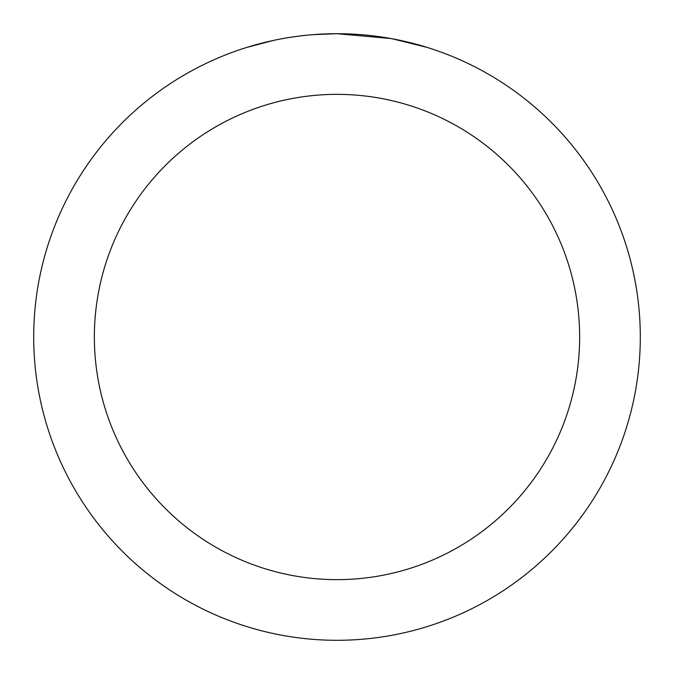<?xml version="1.0" encoding="UTF-8"?>
<svg xmlns="http://www.w3.org/2000/svg" width="674" height="674" viewBox="0 0 674 674"><rect width="100%" height="100%" fill="white"/><g stroke="black" fill="none" stroke-linecap="round" stroke-linejoin="round"><path stroke-width="1.01" d="M343.049 33.759L347.262 33.877M374.348 36.008L375.629 36.169M390.878 38.528L337 33.7A303.3 303.3 0 0 1 640.3 337A303.3 303.3 0 0 1 337 640.3A303.3 303.3 0 0 1 33.7 337A303.3 303.3 0 0 1 337 33.7L313.3 34.627M392.31 38.789L427.105 47.399M337 94.36A242.64 242.64 0 0 1 579.64 337A242.64 242.64 0 0 1 337 579.64A242.64 242.64 0 0 1 94.36 337A242.64 242.64 0 0 1 337 94.36M302.794 35.638L299.096 36.076M246.903 47.399L273.332 40.457M290.629 37.264L299.096 36.084M314.766 34.517L319.594 34.206M291.657 37.112L297.234 36.32"/></g></svg>
